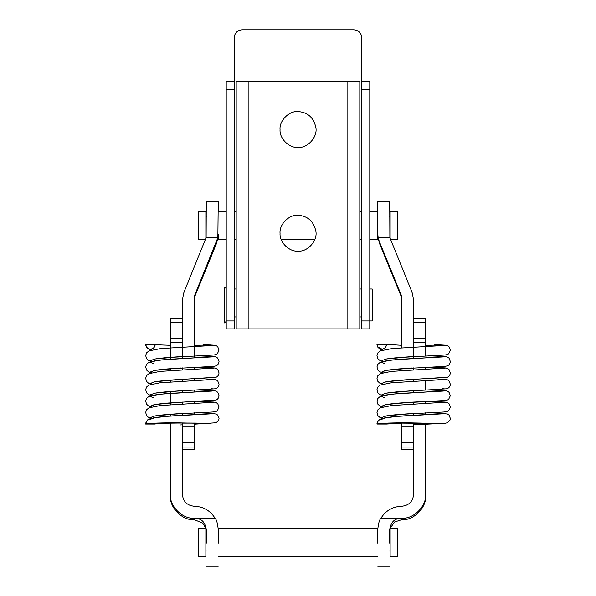 <?xml version="1.0" encoding="UTF-8"?>
<svg xmlns="http://www.w3.org/2000/svg" width="596" height="596" viewBox="0 0 596 596"><rect width="100%" height="100%" fill="white"/><g stroke="black" fill="none" stroke-linecap="round" stroke-linejoin="round"><path stroke-width="0.89" d="M210.202 423.503C194.788 422.683 154.789 422.981 155.228 424.061L145.655 424.061C146.892 423.391 156.025 422.959 173.041 422.765L210.202 423.503M210.455 344.965L194.311 345.36M170.381 345.308L145.655 344.369C146.676 347.952 148.337 349.547 150.639 349.159C152.859 349.308 154.394 347.721 155.228 344.376C154.945 347.282 153.351 348.869 150.445 349.137C147.525 348.861 145.931 347.274 145.655 344.369L146.556 347.267L148.471 348.995L151.309 350.075M153.097 416.448C154.252 415.904 158.879 415.263 166.977 414.511L180.633 413.55L155.012 415.911L150.639 417.453L151.794 418.273L150.639 417.453L155.012 415.911L166.709 414.533L208.205 412.231C216.11 411.933 216.333 411.493 217.413 410.599L219.037 407.031L217.741 403.73L216.184 402.628C213.726 401.823 214.821 402.218 203.504 401.57L197.03 401.309M153.097 405.064C154.252 404.52 158.879 403.872 166.977 403.127L180.633 402.158L155.012 404.528L150.639 406.07L151.794 406.882L150.639 406.07L155.012 404.528L166.709 403.142L216.206 399.99C217.845 399.193 218.792 397.748 219.037 395.655L217.749 392.354C216.609 391.311 215.32 390.775 213.875 390.738L197.03 389.926M153.097 393.673C154.252 393.137 158.879 392.488 166.977 391.736L180.633 390.775L155.012 393.137L150.639 394.679L151.794 395.498L150.639 394.679L155.012 393.137L166.709 391.758L215.774 388.771C217.853 387.81 218.941 386.297 219.037 384.249L217.734 380.956L216.177 379.853C213.845 379.093 215.38 379.458 203.504 378.795L197.03 378.535M153.097 382.289C154.252 381.745 158.879 381.097 166.977 380.352L180.633 379.384L155.012 381.753L150.639 383.295L151.794 384.115L150.639 383.295L155.012 381.753L166.709 380.375L216.206 377.216C217.845 376.419 218.792 374.973 219.037 372.88L217.749 369.58L216.184 368.462C213.808 367.687 215.216 368.067 203.504 367.412L197.03 367.151M153.097 370.898C154.252 370.362 158.879 369.714 166.977 368.969L180.633 368L155.012 370.362L150.639 371.911L151.794 372.724L150.639 371.911L155.012 370.362L166.709 368.984L213.696 366.361L216.206 365.825C217.845 365.035 218.784 363.59 219.037 361.496L217.749 358.196C216.639 357.153 215.298 356.609 213.726 356.564L197.03 355.767M153.097 359.515C154.252 358.971 158.879 358.33 166.977 357.578L180.633 356.617L155.012 358.978L150.639 360.52L151.794 361.34L150.639 360.52L155.012 358.978L166.709 357.6L208.615 355.276C215.975 355.007 216.415 354.538 217.428 353.651L219.037 350.075L217.726 346.783C216.609 345.755 215.283 345.218 213.748 345.181L203.504 344.637M151.794 349.949L150.639 349.159L151.794 349.949M150.445 419.279L154.841 417.736L166.612 416.351L203.586 414.257C192.374 414.637 172.125 415.688 160.644 416.895C155.347 417.394 151.451 418.168 148.963 419.212C148.069 418.988 146.974 420.456 145.677 423.607L145.655 424.061C145.96 421.178 147.555 419.584 150.445 419.279L154.841 417.736L166.612 416.351L214.247 413.602L197.03 412.7M151.309 418.392L148.434 417.289L146.594 415.628L145.662 412.387L146.586 409.772L148.948 407.835L160.399 405.533L214.247 402.218L203.504 401.57L214.247 402.218L203.586 402.874L213.323 402.337M151.309 407.008L148.456 405.921L146.556 404.192L145.662 401.041L146.564 398.419L148.911 396.467L159.84 394.209L203.586 391.49L166.612 393.576L154.841 394.962L150.445 396.504L153.559 397.845L150.445 396.504L154.841 394.962L166.612 393.576L211.573 391.095L214.247 390.834L203.504 390.186L214.247 390.834L203.586 391.49L213.323 390.954M151.309 395.617L148.456 394.53L146.549 392.794L145.662 389.635L146.571 387.02L148.925 385.076L160.048 382.796L214.247 379.443L203.504 378.795L214.247 379.443L203.586 380.099L213.323 379.563M151.309 384.234L148.501 383.168L146.549 381.41L145.662 378.251L146.571 375.629L148.925 373.685L160.056 371.412L214.247 368.06L203.504 367.412L214.247 368.06L203.586 368.715L213.323 368.179M151.309 372.85L148.426 371.74L146.564 370.049L145.662 366.905L146.556 364.268L148.985 362.271L160.264 359.999L203.586 357.324L166.612 359.418L154.841 360.803L150.445 362.346L153.559 363.687L150.445 362.346L154.841 360.803L166.612 359.418L211.573 356.937L214.247 356.676L203.504 356.021L214.247 356.676L203.586 357.324L213.323 356.795M203.586 345.941L214.247 345.285L210.276 344.957L214.247 345.285L211.573 345.553L160.764 348.563L148.97 350.895L146.601 352.825L145.662 355.536L146.579 358.68L148.508 360.401L151.309 361.459M155.213 344.741L155.228 344.369M381.753 419.279L386.148 417.736L397.919 416.351L434.901 414.257L397.919 416.351L386.148 417.736L381.753 419.279C378.862 419.584 377.268 421.178 376.963 424.061C378.207 423.391 387.333 422.959 404.349 422.765L441.517 423.503L402.211 423.13M413.654 423.13L401.689 423.13L401.689 449.734L413.654 449.734L413.654 423.13L401.689 423.13L386.536 424.061L376.963 424.061L376.985 423.607C378.281 420.456 379.376 418.988 380.27 419.212C382.759 418.168 386.655 417.394 391.952 416.895C403.432 415.688 423.689 414.637 434.901 414.257L445.555 413.602L428.338 412.7M441.763 344.965L425.618 345.36M401.689 345.308L386.536 344.384L376.963 344.369L376.992 344.868M384.405 416.448C385.56 415.904 390.186 415.263 398.284 414.511L411.94 413.55L386.32 415.911L381.947 417.453L383.101 418.273L381.947 417.453L386.32 415.911L398.016 414.533L439.52 412.231C447.417 411.933 447.641 411.493 448.721 410.599L450.345 407.031L449.049 403.73L447.492 402.628C445.033 401.823 446.128 402.218 434.812 401.57L428.338 401.309M384.405 405.064C385.56 404.52 390.186 403.872 398.284 403.127L411.94 402.158L386.32 404.528L381.947 406.07L383.101 406.882L381.947 406.07L386.32 404.528L398.016 403.142L441.241 400.743L445.361 400.393L442.575 400.132L445.361 400.393L441.241 400.743L411.94 402.158L445.011 400.519C446.68 400.37 447.916 399.938 448.713 399.216L450.345 395.655L449.056 392.354C447.916 391.311 446.627 390.775 445.19 390.738L428.338 389.926M384.405 393.673C385.56 393.137 390.186 392.488 398.284 391.736L411.94 390.775L386.32 393.137L381.947 394.679L383.101 395.498L381.947 394.679L386.32 393.137L398.016 391.758L447.089 388.771C449.168 387.81 450.248 386.297 450.345 384.249L449.049 380.956L447.484 379.853C445.152 379.093 446.687 379.458 434.812 378.795L428.338 378.535M384.405 382.289C385.56 381.745 390.186 381.097 398.284 380.352L411.94 379.384L386.32 381.753L381.947 383.295L383.101 384.115L381.947 383.295L386.32 381.753L398.016 380.375L447.522 377.216C449.153 376.419 450.099 374.973 450.345 372.88L449.056 369.58L447.492 368.462C445.115 367.687 446.523 368.067 434.812 367.412L428.338 367.151M384.405 370.898C385.56 370.362 390.186 369.714 398.284 368.969L411.94 368L386.32 370.362L381.947 371.911L383.101 372.724L381.947 371.911L386.32 370.362L398.016 368.984L445.003 366.361L447.514 365.825C449.153 365.035 450.099 363.59 450.345 361.496L449.056 358.196C447.946 357.153 446.605 356.609 445.033 356.564L428.338 355.767M384.405 359.515C385.56 358.971 390.186 358.33 398.284 357.578L411.94 356.617L386.32 358.978L381.947 360.52L383.101 361.34L381.947 360.52L386.32 358.978L398.016 357.6L439.923 355.276C447.283 355.007 447.723 354.538 448.736 353.651L450.345 350.075L449.034 346.783C447.916 345.755 446.59 345.218 445.056 345.181L434.812 344.637M377.551 346.671L381.947 349.159C384.167 349.308 385.701 347.721 386.536 344.376C386.253 347.282 384.658 348.869 381.753 349.137C378.84 348.861 377.238 347.274 376.963 344.369L377.871 347.267L379.779 348.995L382.617 350.075M382.617 418.392L379.741 417.289L377.901 415.628L376.97 412.387L377.894 409.772L380.255 407.835L391.714 405.533L445.555 402.218L434.812 401.57L445.555 402.218L434.901 402.874L444.631 402.337M382.617 407.008L379.771 405.921L377.864 404.192L376.97 401.041L377.871 398.419L380.218 396.467L391.147 394.209L434.901 391.49L397.919 393.576L386.148 394.962L381.753 396.504L384.867 397.845L381.753 396.504L386.148 394.962L397.919 393.576L442.88 391.095L445.555 390.834L434.812 390.186L445.555 390.834L434.901 391.49L444.631 390.954M382.617 395.617L379.764 394.53L377.857 392.794L376.97 389.635L377.879 387.02L380.233 385.076L391.363 382.796L445.555 379.443L434.812 378.795L445.555 379.443L434.901 380.099L444.631 379.563M382.617 384.234L379.808 383.168L377.857 381.41L376.97 378.251L377.879 375.629L380.233 373.685L391.363 371.412L445.555 368.06L434.812 367.412L445.555 368.06L434.901 368.715L444.631 368.179M382.617 372.85L379.734 371.74L377.871 370.049L376.97 366.905L377.864 364.268L380.293 362.271L391.572 359.999L434.901 357.324L397.919 359.418L386.148 360.803L381.753 362.346L384.867 363.687L381.753 362.346L386.148 360.803L397.919 359.418L442.88 356.937L445.555 356.676L434.812 356.021L445.555 356.676L434.901 357.324L444.631 356.795M434.901 345.941L445.555 345.285L441.584 344.957L445.555 345.285L442.88 345.553L392.071 348.563L380.278 350.895L377.909 352.825L376.97 355.536L377.886 358.68L379.816 360.401L382.617 361.459M386.521 344.741L386.536 344.369M390.127 543.917L390.127 528.317L397.703 528.317L397.703 556.232L390.127 556.232L390.127 543.917M198.297 543.917L198.297 528.317L205.873 528.317L205.873 556.232L198.297 556.232L198.297 543.917M218.24 543.172L218.24 528.317L377.76 528.317L377.76 529.539C378.453 523.288 379.458 519.623 380.777 518.542C385.538 510.697 392.511 506.6 401.689 506.257C408.908 505.497 412.894 501.512 413.654 494.3L413.654 447.045L401.689 447.045M377.76 234.384L377.76 201.284L377.76 211.26L369.788 211.26M377.76 201.284L389.724 201.284L389.881 237.685L412.171 292.576L413.654 300.116L413.654 318.346L425.618 318.346L425.618 342.856L413.654 342.856L413.654 318.346L425.618 318.346M401.689 347.729L401.689 297.769L401.101 294.752L379.242 241.305L378.147 237.685L377.76 233.692M377.76 235.345L379.242 242.803L401.101 296.249L401.689 299.267M401.689 423.734L401.689 425.224M378.147 237.685L389.881 237.685M361.809 320.931L361.809 81.645L369.788 81.645L369.788 328.903L361.809 328.903L361.809 320.931L372.18 320.931L372.18 289.023L369.788 289.023M226.212 321.326L224.618 322.92L224.618 287.034L226.212 288.628M224.618 303.878L224.618 304.981M390.127 226.86L390.127 211.26L397.703 211.26L397.703 239.175L390.127 239.175L390.127 226.86M198.297 226.86L198.297 211.26L205.873 211.26L205.873 239.175L198.297 239.175L198.297 226.86M226.212 239.175L218.24 239.175L218.24 234.384M369.788 239.175L377.76 239.175L377.76 226.86M226.212 304.981L226.212 288.226M226.212 320.931L234.191 320.931L234.191 328.903L226.212 328.903L226.212 81.645L234.191 81.645L234.191 89.623L226.212 89.623M234.191 320.931L234.191 89.623M361.809 37.779C361.303 32.966 358.643 30.307 353.83 29.8C358.643 30.307 361.303 32.966 361.809 37.779L361.809 81.645M353.83 29.8L242.17 29.8C237.32 30.277 234.668 32.929 234.191 37.779L234.191 81.645M361.809 289.023L359.813 289.023M236.187 289.023L234.191 289.023M280.053 233.349C279.345 242.207 289.187 251.929 298 251.14C289.187 251.929 279.345 242.207 280.053 233.349C279.159 224.446 289.053 214.433 298 215.245C307.67 215.953 313.608 221.19 315.805 230.965L314.479 226.093M315.805 230.965C317.996 240.218 307.879 252.056 298 251.14M280.053 129.66C279.345 138.518 289.187 148.24 298 147.45C289.187 148.24 279.345 138.518 280.053 129.66C279.159 120.757 289.053 110.737 298 111.556C307.67 112.257 313.608 117.501 315.805 127.276L314.479 122.404M315.805 127.276C317.996 136.529 307.879 148.367 298 147.45M236.187 328.903L248.152 328.903L236.187 328.903L236.187 81.645L359.813 81.645L359.813 328.903L347.848 328.903L359.813 328.903M236.716 81.645L236.187 81.645M359.813 81.645L359.284 81.645M347.848 81.645L347.848 328.903L248.152 328.903L248.152 81.645M205.844 528.317L202.767 523.139L194.311 519.705C182.473 520.777 169.309 507.628 170.381 495.798L170.381 494.3C169.309 506.131 182.473 519.28 194.311 518.207L197.12 518.542C202.171 519.22 205.225 522.886 206.276 529.539L206.276 543.172M218.24 529.539C217.555 523.31 216.549 519.645 215.223 518.542C210.463 510.697 203.489 506.6 194.311 506.257C187.092 505.497 183.106 501.512 182.346 494.3L182.346 423.13L194.311 423.13L194.311 449.742L182.346 449.734L182.346 447.045L194.311 447.045M206.276 531.438L205.873 528.436M170.381 318.346L182.346 318.346L182.346 322.183L170.381 322.183L170.381 318.346L182.346 318.346L182.346 300.116L183.829 292.576L206.119 237.685L206.276 201.284L218.24 201.284L218.24 211.26L226.212 211.26M182.346 342.26L170.381 342.26L170.381 338.126L182.346 338.126L182.346 358.323M182.346 367.896L182.346 369.714M182.346 379.28L182.346 381.097M182.346 390.671L182.346 392.481M182.346 402.054L182.346 403.872M182.346 413.445L182.346 415.256M182.346 338.126L182.346 322.183M182.346 342.856L170.381 342.856L170.381 359.127M170.381 342.26L170.381 342.856M170.381 322.183L170.381 338.126M170.381 347.729L170.381 344.354M170.381 368.7L170.381 370.511M170.381 380.084L170.381 381.902M170.381 391.475L170.381 404.669M170.381 414.242L170.381 416.06M170.381 423.138L170.381 494.3M215.223 518.542L197.12 518.542M389.724 543.172L389.724 529.539C390.76 522.901 393.814 519.235 398.88 518.542L401.689 518.207C413.527 519.28 426.691 506.131 425.618 494.3L425.618 495.798C426.691 507.628 413.527 520.777 401.689 519.705L394.589 521.992L390.157 528.317M390.127 528.436L389.724 531.438M401.689 426.967L413.654 426.967L413.654 423.018M413.654 415.256L413.654 413.445M413.654 403.872L413.654 402.054M413.654 392.481L413.654 390.671M413.654 381.097L413.654 379.28M413.654 369.714L413.654 367.896M413.654 358.323L413.654 342.856M377.76 543.172L377.76 529.539M425.618 495.798L425.618 423.093M425.618 414.637L425.618 412.812L425.618 414.637M425.618 403.246L425.618 401.428L425.618 403.246M425.618 390.037L425.618 380.479M425.618 369.088L425.618 367.27L425.618 369.088M425.618 342.856L425.618 355.879M425.618 346.313L425.618 344.354M425.618 424.203L425.618 494.3M398.88 518.542L380.777 518.542M194.311 357.704L194.311 297.769L194.899 294.752L217.853 237.685L218.24 201.284M218.24 235.345L216.758 242.803L194.899 296.249L194.311 299.267M213.323 413.728L203.586 414.257L214.247 413.602L203.504 412.953L216.184 414.011L217.749 415.129L219.037 418.429L218.747 420.038L216.206 422.758L194.311 424.203L194.311 425.224M194.311 414.637L194.311 412.812M194.311 403.246L194.311 401.428M194.311 391.863L194.311 390.037M194.311 380.479L194.311 378.654M194.311 369.088L194.311 367.27M217.853 237.685L206.119 237.685M444.631 413.728L434.901 414.257L445.555 413.602L434.812 412.953L447.492 414.011L449.056 415.129L450.345 418.429L450.055 420.038L447.514 422.758L445.003 423.287L413.654 424.829M413.654 442.91L401.689 442.91M379.242 242.803L379.242 241.305M401.101 294.752L401.101 296.249M369.788 89.623L361.809 89.623M194.311 519.705L194.311 518.207M413.654 338.126L425.618 338.126M425.618 342.26L413.654 342.26M425.618 322.183L413.654 322.183M401.689 518.207L401.689 519.705M182.346 442.91L194.311 442.91M194.311 426.967L182.346 426.967M216.758 242.803L216.758 241.305M194.899 294.752L194.899 296.249M213.331 388.897L211.26 388.741M206.253 345.822L213.137 345.442M180.633 424.933L182.346 424.829M444.638 388.897L442.575 388.741M437.561 345.822L444.445 345.442M390.127 533.495L389.724 533.495M390.127 551.047L389.724 551.047M205.873 533.495L206.276 533.495M205.873 551.047L206.276 551.047M218.24 556.232L377.76 556.232M401.689 449.742L413.654 449.742M361.809 293.016L359.813 293.016M236.187 293.016L234.191 293.016M361.809 316.938L359.813 316.938M236.187 316.938L234.191 316.938M390.127 216.445L389.724 216.445M390.127 233.99L389.724 233.99M205.873 216.445L206.276 216.445M205.873 233.99L206.276 233.99M234.191 211.26L236.187 211.26M359.813 211.26L361.809 211.26M234.191 239.175L236.187 239.175M281.081 239.175L314.919 239.175M359.813 239.175L361.809 239.175M218.24 566.2L206.276 566.2M377.76 566.2L389.724 566.2M194.311 449.742L182.346 449.742M194.311 423.13L182.346 423.13"/></g></svg>
